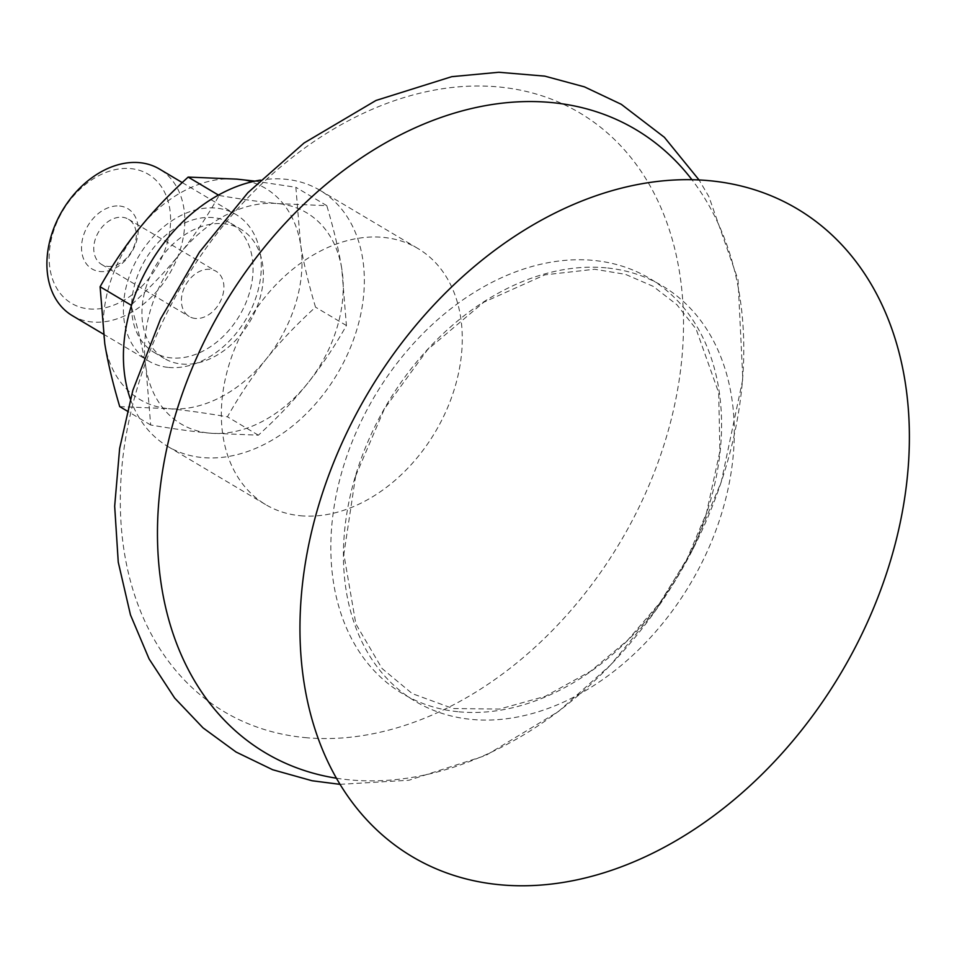 <?xml version="1.0" encoding="UTF-8"?>
<svg xmlns="http://www.w3.org/2000/svg" width="957" height="957" viewBox="0 0 957 957"><rect width="100%" height="100%" fill="white"/><g stroke="black" fill="none" stroke-linecap="round" stroke-linejoin="round"><path stroke-width="0.72" stroke-dasharray="4.79 3.59" d="M107.71 266.393A26.294 19.176 120.7 0 0 133.501 247.755A26.294 19.176 120.7 0 0 128.453 219.237A26.294 19.176 120.7 0 0 122.352 217.275A26.294 19.176 120.7 0 0 96.549 235.912A26.294 19.176 120.7 0 0 101.598 264.443A26.294 19.176 120.7 0 0 107.71 266.393M119.637 206.03A35.05 25.564 -59.3 0 1 128.035 257.337A35.05 25.564 -59.3 0 1 81.943 252.959A35.05 25.564 -59.3 0 1 119.637 206.03M195.324 318.454A26.294 19.176 -59.3 0 1 189.223 316.492A26.294 19.176 -59.3 0 1 184.175 287.973A26.294 19.176 -59.3 0 1 209.966 269.336A26.294 19.176 -59.3 0 1 216.079 271.286A26.294 19.176 -59.3 0 1 221.127 299.816A26.294 19.176 -59.3 0 1 195.324 318.454M88.965 308.932A75.089 54.764 120.7 0 0 166.889 244.179A75.089 54.764 120.7 0 0 130.786 168.623A75.089 54.764 120.7 0 0 52.862 233.376A75.089 54.764 120.7 0 0 88.965 308.932M181.734 364.043A75.089 54.764 120.7 0 0 255.423 310.81A75.089 54.764 120.7 0 0 240.997 229.333A75.089 54.764 120.7 0 0 223.555 223.747A75.089 54.764 120.7 0 0 149.878 276.968A75.089 54.764 120.7 0 0 164.293 358.456A75.089 54.764 120.7 0 0 181.734 364.043M213.255 217.622A75.089 54.764 120.7 0 0 139.566 270.843A75.089 54.764 120.7 0 0 153.981 352.332A75.089 54.764 120.7 0 0 171.423 357.918A75.089 54.764 120.7 0 0 245.112 304.685A75.089 54.764 120.7 0 0 230.697 223.208A75.089 54.764 120.7 0 0 213.255 217.622M72.313 315.643A85.281 62.193 120.7 0 0 92.111 321.995A85.281 62.193 120.7 0 0 175.789 261.548A85.281 62.193 120.7 0 0 159.412 169.018M119.733 406.617L168.432 408.651A122.855 89.599 -59.3 0 1 104.768 343.623A122.855 89.599 -59.3 0 1 138.98 228.855A122.855 89.599 -59.3 0 1 236.858 179.126A122.855 89.599 -59.3 0 1 300.534 244.167A122.855 89.599 -59.3 0 1 266.321 358.935A122.855 89.599 -59.3 0 1 168.432 408.651C185.036 410.206 204.702 412.934 227.443 416.821C239.729 395.145 252.684 375.85 266.321 358.935C279.887 341.972 296.275 324.71 315.511 307.161C308.525 283.655 303.525 262.661 300.534 244.167L295.869 187.297L254.945 181.136M219.093 195.455C241.834 199.343 261.5 202.071 278.092 203.626L326.792 205.659C333.778 229.166 338.766 250.172 341.769 268.666L346.434 325.536C334.149 347.212 321.193 366.507 307.556 383.422C293.99 400.385 277.59 417.647 258.366 435.196L209.667 433.15C193.075 431.595 173.396 428.88 150.668 424.992L146.002 368.11C143 349.628 138.011 328.622 131.025 305.116C150.249 287.567 166.65 270.305 180.215 253.354C193.852 236.439 206.808 217.131 219.093 195.455L218.435 195.072M150.668 424.992L127.197 411.043M258.366 435.196L227.443 416.821M326.792 205.659L295.869 187.297M341.769 268.666A122.855 89.599 120.7 0 0 278.092 203.626A122.855 89.599 120.7 0 0 180.215 253.354A122.855 89.599 120.7 0 0 146.002 368.11A122.855 89.599 120.7 0 0 209.667 433.15A122.855 89.599 120.7 0 0 307.556 383.422A122.855 89.599 120.7 0 0 341.769 268.666M346.434 325.536L315.511 307.161M168.588 367.428A85.281 62.193 120.7 0 0 252.277 306.982A85.281 62.193 120.7 0 0 235.889 214.452A85.281 62.193 120.7 0 0 216.091 208.1A85.281 62.193 120.7 0 0 132.413 268.546A85.281 62.193 120.7 0 0 148.79 361.076A85.281 62.193 120.7 0 0 168.588 367.428M300.319 515.727A148.969 108.655 120.7 0 0 446.512 410.134A148.969 108.655 120.7 0 0 417.898 248.497A148.969 108.655 120.7 0 0 383.302 237.396A148.969 108.655 120.7 0 0 237.109 343.001A148.969 108.655 120.7 0 0 265.723 504.638A148.969 108.655 120.7 0 0 300.319 515.727M130.355 399.021A148.969 108.655 120.7 0 0 167.798 446.464A148.969 108.655 120.7 0 0 202.394 457.554A148.969 108.655 120.7 0 0 348.575 351.961A148.969 108.655 120.7 0 0 319.973 190.311A148.969 108.655 120.7 0 0 285.365 179.222A148.969 108.655 120.7 0 0 260.4 180.119M458.917 711.805A241.595 176.208 120.7 0 0 709.639 503.502A241.595 176.208 120.7 0 0 593.484 260.412A241.595 176.208 120.7 0 0 342.773 468.727A241.595 176.208 120.7 0 0 458.917 711.805M304.936 737.584A348.216 253.976 120.7 0 0 666.311 437.337A348.216 253.976 120.7 0 0 498.896 86.967A348.216 253.976 120.7 0 0 137.521 387.214A348.216 253.976 120.7 0 0 304.936 737.584M336.397 778.208A362.512 264.395 120.7 0 0 349.664 779.871A362.512 264.395 120.7 0 0 682.377 568.625A362.512 264.395 120.7 0 0 691.947 179.725M606.176 267.864A241.678 176.267 120.7 0 0 355.37 476.239A241.678 176.267 120.7 0 0 471.562 719.413A241.678 176.267 120.7 0 0 722.368 511.026A241.678 176.267 120.7 0 0 606.176 267.864M101.598 264.443L189.223 316.492M128.453 219.237L216.079 271.286M153.981 352.332L164.293 358.456M230.697 223.208L240.997 229.333M103.332 334.077L148.79 361.076M182.237 182.584L235.889 214.452M167.798 446.464L265.723 504.638M319.973 190.311L417.898 248.497M340.01 784.345L408.974 780.23L485.737 755.48L558.421 711.529L610.614 664.924L656.155 609.776L693.466 548.074L721.231 482.029L742.823 379.128L738.026 279.731L708.91 196.687L699.065 179.964M355.669 475.832L384.415 408.842L427.528 349.712L483.775 302.233L544.94 274.838L594.632 269.24L625.459 274.348L653.129 286.322L676.838 304.673L696.11 329.052L718.707 392.801L719.879 451.441L706.41 513.263L686.803 559.522L660.067 602.575L627.457 640.424L590.505 671.312L545.203 696.361L499.446 709.089L452.984 708.527L412.24 693.61L382.022 668.476L355.872 623.952L343.85 554.199L355.669 475.832"/><path stroke-width="1.44" d="M182.237 182.584L159.412 169.018A85.281 62.193 120.7 0 0 139.614 162.666A85.281 62.193 120.7 0 0 55.925 223.113A85.281 62.193 120.7 0 0 72.313 315.643L103.332 334.077M254.945 181.136L236.858 179.126L188.158 177.081C168.934 194.642 152.546 211.892 138.98 228.855C125.343 245.77 112.376 265.065 100.102 286.741L104.768 343.623C107.758 362.105 112.747 383.111 119.733 406.617L127.197 411.043M131.276 305.989L131.025 305.116L100.102 286.741M131.025 305.116L131.767 304.434M218.435 195.072L188.158 177.081M260.4 180.119A148.969 108.655 120.7 0 0 130.355 399.021M499.733 884.735A376.807 274.826 120.7 0 0 890.764 559.845A376.807 274.826 120.7 0 0 709.616 180.717A376.807 274.826 120.7 0 0 318.573 505.619A376.807 274.826 120.7 0 0 499.733 884.735M691.947 179.725A362.512 264.395 120.7 0 0 551.591 102.555A362.512 264.395 120.7 0 0 175.382 415.123A362.512 264.395 120.7 0 0 336.397 778.208M699.065 179.964L664.373 137.294L621.284 104.313L584.44 86.86L544.784 76.129L498.812 72.265L451.776 76.668L375.981 100.461L304.039 143.012L247.923 192.656L199.463 252.11L160.573 318.896L132.867 390.265L119.637 448.426L114.673 506.193L118.249 562.154L130.463 614.873L149.101 658.942L174.641 698.024L203.04 727.87L236.032 752.011L272.649 769.727L312.114 780.756L340.01 784.345"/></g></svg>
